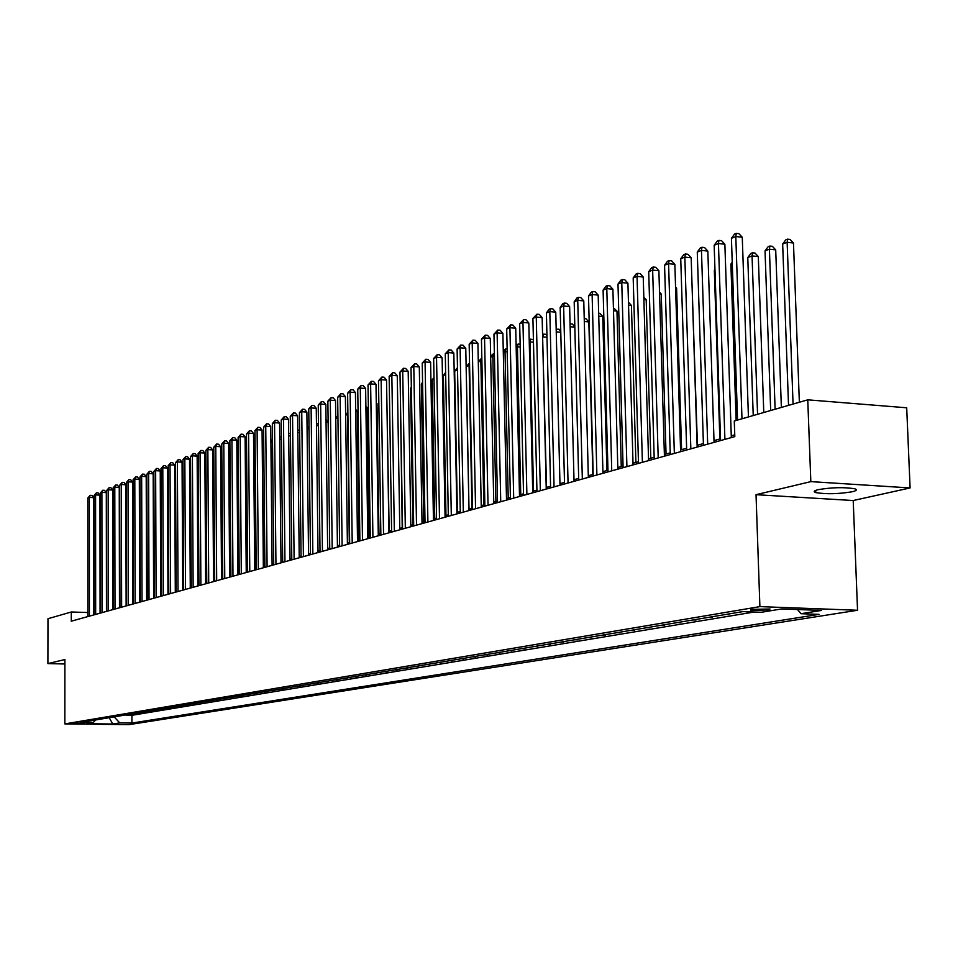 <?xml version="1.0" encoding="UTF-8"?>
<svg xmlns="http://www.w3.org/2000/svg" width="958" height="958" viewBox="0 0 958 958"><rect width="100%" height="100%" fill="white"/><g stroke="black" fill="none" stroke-linecap="round" stroke-linejoin="round"><path stroke-width="1.44" d="M818.192 489.658C813.905 490.724 813.091 491.694 815.761 492.58C826.119 494.316 838.274 494.053 852.201 491.765C856.692 490.688 857.53 489.694 854.728 488.772C844.142 487.059 831.963 487.359 818.192 489.658M751.85 609.348L750.725 610.282L768.867 609.971L770.016 609.013L751.85 609.348M910.1 487.933L810.827 481.623L756.03 494.687L853.207 500.531L910.1 487.933L906.699 407.785L807.762 399.833L734.283 421.005L734.81 436.609L71.275 621.191L71.287 611.994L47.972 618.712L47.9 663.595L64.893 663.978M853.207 500.531L857.542 610.258L128.995 724.643L64.845 723.901L759.898 606.618L857.542 610.258M127.989 714.548L126.097 714.872M130.587 714.117L132.575 713.782M132.575 714.141L136.515 713.482L134.515 713.459M141.125 712.357L139.15 712.68M147.831 711.231L145.808 711.566M154.621 710.094L152.561 710.441M161.507 708.944L159.399 709.291M168.488 707.77L166.333 708.13M175.565 706.585L173.362 706.956M182.738 705.387L180.487 705.759M190.007 704.166L187.72 704.549M197.384 702.933L195.049 703.328M204.868 701.675L202.473 702.082M212.46 700.406L210.018 700.825M220.16 699.124L217.658 699.544M227.968 697.819L225.405 698.238M235.896 696.49L233.273 696.921M243.931 695.137L241.26 695.592M252.086 693.772L249.355 694.227M260.372 692.383L257.582 692.85M268.779 690.981L265.929 691.46M277.305 689.556L274.395 690.035M285.975 688.107L282.993 688.598M294.765 686.635L291.723 687.137M303.698 685.138L300.584 685.653M312.775 683.617L309.59 684.144M321.996 682.072L318.739 682.623M331.36 680.503L328.019 681.066M340.868 678.911L337.456 679.485M350.532 677.294L347.047 677.881M360.352 675.653L356.783 676.252M370.339 673.977L366.686 674.588M380.482 672.276L376.745 672.899M390.804 670.552L386.984 671.187M401.294 668.792L397.378 669.45M411.964 667.008L407.964 667.678M422.813 665.187L418.718 665.882M433.854 663.343L429.663 664.05M445.087 661.463L440.788 662.182M456.511 659.547L452.116 660.29M468.151 657.607L463.636 658.362M479.982 655.619L475.372 656.398M492.029 653.607L487.311 654.398M504.303 651.548L499.465 652.362M516.805 649.452L511.835 650.29M529.523 647.333L524.445 648.183M542.491 645.153L537.282 646.027M555.7 642.95L550.359 643.836M569.16 640.686L563.687 641.609M582.883 638.399L577.267 639.333M596.87 636.052L591.11 637.022M611.132 633.669L605.228 634.651M625.682 631.226L619.622 632.244M640.507 628.747L634.292 629.789M655.643 626.209L649.273 627.274M671.091 623.622L664.541 624.724M686.85 620.988L680.132 622.113M702.944 618.293L696.047 619.455M719.374 615.539L712.285 616.724M736.151 612.737L728.882 613.946M84.484 723.374L73.311 723.386L84.484 722.823M114.146 716.871L119.774 722.895L131.917 723.05L819.054 614.365L801.008 613.707L821.569 610.414L781.584 608.941L761.347 612.282L742.857 611.611L80.879 722.44L93.201 722.583L95.716 719.949M119.774 722.895L112.769 724.02L86.364 723.709L93.201 722.583M126.097 715.231L131.905 715.303L754.126 612.018M728.894 614.533L726.044 614.425M712.309 617.299L709.471 617.203M696.059 620.018L693.245 619.922M680.156 622.676L677.354 622.58M664.565 625.275L661.786 625.179M649.285 627.825L646.53 627.741M634.316 630.328L631.573 630.244M619.634 632.783L616.916 632.699M605.24 635.19L602.546 635.106M591.122 637.537L588.452 637.465M577.279 639.86L574.62 639.776M563.699 642.123L561.053 642.052M550.371 644.351L547.748 644.279M537.294 646.53L534.684 646.458M524.457 648.686L521.859 648.614M511.847 650.781L509.273 650.721M499.465 652.853L496.915 652.781M487.311 654.889L484.772 654.817M475.372 656.877L472.857 656.817M463.648 658.841L461.145 658.781M452.128 660.769L449.637 660.697M440.8 662.661L438.321 662.601M429.663 664.517L427.208 664.457M418.73 666.349L416.287 666.289M407.964 668.145L405.545 668.085M397.39 669.905L394.983 669.858M386.984 671.642L384.589 671.594M376.757 673.354L374.374 673.306M366.698 675.031L364.327 674.983M356.795 676.683L354.436 676.635M347.047 678.312L344.712 678.264M337.467 679.917L335.144 679.869M328.031 681.497L325.72 681.449M318.739 683.042L316.451 683.006M309.59 684.575L307.314 684.527M300.596 686.072L298.321 686.036M291.723 687.557L289.472 687.521M282.993 689.018L280.754 688.97M274.395 690.455L272.18 690.407M265.929 691.868L263.713 691.832M257.582 693.257L255.391 693.221M249.367 694.634L247.176 694.598M241.26 695.987L239.093 695.951M233.285 697.316L231.118 697.28M225.417 698.633L223.262 698.598M217.658 699.927L215.526 699.891M210.018 701.208L207.886 701.172M202.473 702.465L200.366 702.43M195.049 703.711L192.953 703.675M187.72 704.932L185.636 704.896M180.499 706.142L178.416 706.106M173.362 707.327L171.302 707.303M166.333 708.501L164.285 708.477M159.399 709.662L157.363 709.639M152.561 710.812L150.538 710.776M145.808 711.938L143.796 711.902M139.15 713.051L137.15 713.015M810.827 481.623L807.762 399.833M756.03 494.687L759.898 606.618M64.845 723.901L64.893 659.547L47.9 663.595M87.837 612.521L71.287 611.994M734.75 434.836L731.265 435.806M720.512 438.812L713.997 440.632M703.388 443.59L697.101 445.35M686.635 448.272L680.575 449.961M670.229 452.859L664.385 454.487M654.17 457.337L648.53 458.918M638.447 461.732L633.01 463.253M623.047 466.031L617.802 467.492M607.959 470.246L602.905 471.659M593.182 474.378L588.308 475.731M578.692 478.425L573.998 479.73M564.49 482.389L559.963 483.646M550.575 486.269L546.204 487.49M536.923 490.089L532.708 491.262M523.535 493.825L519.476 494.963M510.398 497.501L506.483 498.591M497.513 501.094L493.741 502.148M484.856 504.626L481.227 505.644M472.45 508.099L468.953 509.069M460.259 511.5L456.894 512.434M448.296 514.841L445.063 515.739M436.549 518.122L433.435 518.996M425.017 521.344L422.011 522.182M413.676 524.505L410.79 525.319M402.54 527.619L399.761 528.397M391.594 530.672L388.924 531.427M380.841 533.678L378.278 534.396M370.267 536.636L367.8 537.318M359.885 539.534L357.514 540.192M349.658 542.384L347.383 543.03M339.611 545.198L337.432 545.809M329.732 547.952L327.636 548.539M320.008 550.67L318.008 551.233M310.452 553.341L308.524 553.88M301.04 555.963L299.207 556.478M291.783 558.55L290.023 559.041M282.67 561.101L280.993 561.568M273.713 563.603L272.096 564.058M264.875 566.07L263.342 566.501M256.193 568.501L254.72 568.908M247.631 570.884L246.23 571.279M239.213 573.243L237.871 573.614M230.902 575.554L229.645 575.914M222.735 577.842L221.526 578.177M214.676 580.093L213.538 580.404M206.748 582.308L205.671 582.608M198.929 584.488L197.911 584.775M191.229 586.643L190.259 586.907M183.637 588.763L182.727 589.014M176.152 590.846L175.302 591.086M168.776 592.906L167.973 593.134M161.507 594.942L160.752 595.158M154.346 596.942L153.639 597.145M147.269 598.918L146.61 599.097M140.299 600.87L139.688 601.037M131.905 715.303L131.917 723.05M801.008 613.707L797.487 609.528M109.212 717.698L112.769 724.02M93.776 614.928L93.704 497.669L89.345 497.441L89.393 616.15M87.801 498.064L90.184 495.322L89.345 497.441L87.801 498.064L87.837 616.581M90.184 495.322L91.932 495.418L93.704 497.669M100.075 613.18L99.967 495.154L95.584 494.915L95.668 614.401M94.016 495.549L96.423 492.795L95.584 494.915L94.016 495.549L94.1 614.844M96.423 492.795L98.171 492.891L99.967 495.154M106.458 611.396L106.302 492.604L101.895 492.376L102.027 612.629M100.315 493.011L102.745 490.233L101.895 492.376L100.315 493.011L100.434 613.072M102.745 490.233L104.506 490.328L106.302 492.604M112.924 609.599L112.733 490.029L108.302 489.789L108.47 610.845M106.697 490.436L109.152 487.634L108.302 489.789L106.697 490.436L106.853 611.288M109.152 487.634L110.912 487.742L112.733 490.029M119.487 607.779L119.247 487.406L114.792 487.167L115.008 609.025M113.164 487.826L115.631 485.011L114.792 487.167L113.164 487.826L113.367 609.48M115.631 485.011L117.415 485.107L119.247 487.406M139.976 494.4L139.377 494.376M139.365 492.208L139.976 492.819M146.909 491.873L146.251 491.837M146.251 489.837L146.909 490.664M153.939 489.299L153.232 489.263M153.232 487.598L153.939 488.484M126.133 605.923L125.845 484.76L121.367 484.509L121.63 607.18M119.714 485.179L122.217 482.341L121.367 484.509L119.714 485.179L119.966 607.647M122.217 482.341L124.001 482.437L125.845 484.76M161.064 486.7L160.309 486.652M160.309 485.323L161.064 486.269M132.863 604.055L132.539 482.066L128.037 481.826L128.336 605.312M126.36 482.497L128.875 479.635L128.037 481.826L126.36 482.497L126.648 605.779M128.875 479.635L130.683 479.742L132.539 482.066M168.297 484.065L167.494 484.018M167.482 483.036L168.297 484.041M139.7 602.151L139.329 479.347L134.803 479.096L135.138 603.42M133.102 479.778L135.641 476.892L134.803 479.096L133.102 479.778L133.437 603.899M135.641 476.892L137.449 477L139.329 479.347M175.829 590.942L174.763 481.335M174.763 480.712L175.29 481.371M146.622 600.223L146.203 476.581L141.652 476.33L142.035 601.504M139.928 477.024L142.491 474.114L141.652 476.33L139.928 477.024L140.311 601.983M142.491 474.114L144.311 474.222L146.203 476.581M182.942 588.954L182.152 478.629M153.639 598.271L153.172 473.791L148.598 473.527L149.029 599.552M146.849 474.234L149.436 471.3L148.598 473.527L146.849 474.234L147.281 600.043M149.436 471.3L151.268 471.408L153.172 473.791M160.764 596.295L160.249 470.953L155.639 470.677L156.13 597.576M153.867 471.396L156.477 468.45L155.639 470.677L153.867 471.396L154.346 598.079M156.477 468.45L158.321 468.558L160.249 470.953M190.594 473.456L191.097 586.679M167.973 594.283L167.422 468.067L162.788 467.791L163.327 595.577M160.992 468.522L163.626 465.552L162.788 467.791L160.992 468.522L161.519 596.08M163.626 465.552L165.483 465.66L167.422 468.067M198.246 470.486L198.462 584.62M197.779 470.665L198.246 470.031M175.302 592.248L174.691 465.145L170.033 464.87L170.62 593.553M168.213 465.612L170.871 462.618L170.033 464.87L168.213 465.612L168.788 594.056M170.871 462.618L172.727 462.726L174.691 465.145M206.006 467.48L205.216 467.791L205.946 582.536M205.216 467.791L206.006 466.69M182.727 590.176L182.068 462.187L177.386 461.912L178.02 591.493M175.53 462.654L178.224 459.636L177.386 461.912L175.53 462.654L176.164 592.008M178.224 459.636L180.092 459.744L182.068 462.187M213.897 464.426L212.76 464.87L213.885 463.289M190.271 588.08L189.552 459.181L184.834 458.894L185.529 589.398M182.966 459.66L185.672 456.607L184.834 458.894L182.966 459.66L183.649 589.924M185.672 456.607L187.552 456.726L189.552 459.181M221.897 461.325L220.699 461.792M220.699 461.493L221.885 459.84M197.911 585.961L197.144 456.14L192.402 455.84L193.145 587.278M190.498 456.619L193.241 453.541L192.402 455.84L190.498 456.619L191.241 587.817M193.241 453.541L195.133 453.661L197.144 456.14M230.016 458.187L228.758 458.666M228.746 458.068L229.992 456.331M205.671 583.805L204.844 453.038L200.078 452.751L200.881 585.134M198.138 453.529L200.905 450.44L200.078 452.751L198.138 453.529L198.941 585.673M200.905 450.44L202.809 450.547L204.844 453.038M238.949 573.315L237.991 455.086L236.925 455.505M238.255 455.098L238.243 454.367M236.925 454.595L238.231 453.002M213.55 581.614L212.652 449.901L207.862 449.601L208.724 582.955M205.898 450.392L208.688 447.278L207.862 449.601L205.898 450.392L206.76 583.494M208.688 447.278L210.616 447.398L212.652 449.901M247.02 571.064L246.002 451.984L245.236 452.284M246.625 452.02L246.002 451.984L246.613 450.224M245.224 451.05L246.601 449.745M221.537 579.386L220.591 446.715L215.766 446.416L216.688 580.74M213.778 447.218L216.592 444.069L215.766 446.416L213.778 447.218L214.688 581.29M216.592 444.069L218.52 444.201L220.591 446.715M255.199 568.777L253.666 449.015M255.115 448.895L254.133 448.835L255.103 446.512M253.642 447.458L254.924 446.512M229.657 577.135L228.639 443.494L223.777 443.183L224.771 578.488M221.765 443.997L224.615 440.824L223.777 443.183L221.765 443.997L222.747 579.051M224.615 440.824L226.555 440.943L228.639 443.494M263.51 566.453L262.217 445.698M263.749 445.721L262.384 445.638L263.725 443.326M262.205 443.805L263.175 443.291M237.883 574.836L236.806 440.213L231.92 439.89L232.986 576.201M229.872 440.716L232.758 437.519L231.92 439.89L229.872 440.716L230.914 576.776M232.758 437.519L234.71 437.65L236.806 440.213M272.515 442.512L270.91 442.404M270.886 440.285L272.491 440.105M271.545 440.033L270.91 441.937M246.242 572.513L245.104 436.884L240.183 436.561L241.308 573.89M238.111 437.399L241.021 434.166L240.183 436.561L238.111 437.399L239.213 574.465M241.021 434.166L242.985 434.297L245.104 436.884M281.424 439.243L279.736 439.135M279.712 436.86L281.401 436.824M280.035 436.728L279.724 437.662M254.732 570.154L253.523 433.495L248.577 433.172L249.775 571.531M246.469 434.022L249.403 430.765L248.577 433.172L246.469 434.022L247.643 572.13M249.403 430.765L251.379 430.896L253.523 433.495M290.466 435.926L288.705 435.818M288.681 433.375L290.442 433.495M263.354 567.759L262.073 430.058L257.103 429.735L258.361 569.148M254.96 430.597L257.93 427.316L257.103 429.735L254.96 430.597L256.205 569.747M257.93 427.316L259.917 427.448L262.073 430.058M299.662 432.573L297.818 432.441M297.794 429.986L299.638 430.405M272.108 565.316L270.755 426.573L265.749 426.238L267.09 566.717M263.582 427.124L266.575 423.807L265.749 426.238L263.582 427.124L264.887 567.328M266.575 423.807L268.575 423.939L270.755 426.573M308.991 429.148L307.075 429.028M307.051 426.549L308.979 427.472M281.005 562.849L279.58 423.041L274.539 422.694L275.952 564.25M272.335 423.58L275.365 420.251L274.539 422.694L272.335 423.58L273.725 564.873M275.365 420.251L277.377 420.382L279.58 423.041M290.034 560.334L288.538 419.436L283.472 419.089L284.957 561.747M281.221 419.999L284.286 416.622L283.472 419.089L281.221 419.999L282.694 562.37M284.286 416.622L286.31 416.766L288.538 419.436M299.219 557.772L297.639 415.784L292.537 415.425L294.106 559.197M290.262 416.347L293.352 412.958L292.537 415.425L290.262 416.347L291.795 559.843M293.352 412.958L295.387 413.09L297.639 415.784M318.487 425.687L316.487 425.556M316.451 423.065L318.475 424.502M328.139 422.167L326.043 422.023M326.019 419.52L328.127 421.496M337.946 418.598L335.767 418.442M335.731 415.928L337.946 418.442M308.548 555.185L306.883 412.072L301.746 411.712L303.399 556.61M299.435 412.647L302.56 409.222L301.746 411.712L299.435 412.647L301.063 557.269M302.56 409.222L304.608 409.365L306.883 412.072M349.323 542.479L347.574 414.946L345.646 414.802M345.61 412.623L347.574 414.946M318.02 552.55L316.272 408.3L311.111 407.928L312.847 553.987M308.763 408.886L311.925 405.426L311.111 407.928L308.763 408.886L310.464 554.646M311.925 405.426L313.984 405.569L316.272 408.3M359.046 539.773L357.226 411.221L355.681 411.114M355.658 409.377L357.226 411.221M327.66 549.868L325.828 404.468L320.631 404.096L322.439 551.317M318.236 405.054L321.433 401.57L320.631 404.096L318.236 405.054L320.032 551.988M321.433 401.57L323.505 401.713L325.828 404.468M368.926 537.007L367.022 407.437L365.896 407.366M365.884 406.096L367.022 407.437M337.444 547.138L335.528 400.576L330.306 400.193L332.21 548.599M327.864 401.174L331.097 397.642L330.306 400.193L327.864 401.174L329.756 549.281M331.097 397.642L333.192 397.798L335.528 400.576M378.973 534.205L376.985 403.605L376.29 403.546M376.278 402.767L376.985 403.605M347.407 544.372L345.395 396.612L340.138 396.217L342.126 545.844M337.659 397.223L340.928 393.666L340.138 396.217L337.659 397.223L339.635 546.539M340.928 393.666L343.036 393.822L345.395 396.612M389.188 531.355L386.852 399.678M357.526 541.557L355.43 392.588L350.125 392.181L352.221 543.03M347.61 393.199L350.927 389.607L350.125 392.181L347.61 393.199L349.682 543.737M350.927 389.607L353.035 389.774L355.43 392.588M367.824 538.695L365.621 388.493L360.292 388.086L362.483 540.18M357.741 389.116L361.082 385.487L360.292 388.086L357.741 389.116L359.897 540.899M361.082 385.487L363.214 385.655L365.621 388.493M400.312 392.193L402.228 527.702M378.29 535.773L375.991 384.326L370.626 383.907L372.913 537.27M368.028 384.96L371.417 381.296L370.626 383.907L368.028 384.96L370.291 538.001M371.417 381.296L373.56 381.464L375.991 384.326M411.353 387.918L410.575 388.218L412.886 524.733M410.575 388.218L411.341 387.164M388.948 532.816L386.541 380.087L381.14 379.667L383.535 534.324M378.494 380.733L381.919 377.045L381.14 379.667L378.494 380.733L380.865 535.067M381.919 377.045L384.086 377.212L386.541 380.087M422.586 383.559L421.316 384.05L423.735 521.703M421.316 384.05L422.562 382.338M399.785 529.798L397.271 375.776L391.846 375.356L394.337 531.319M389.152 376.434L392.612 372.71L391.846 375.356L389.152 376.434L391.618 532.073M392.612 372.71L394.792 372.878L397.271 375.776M434.022 379.129L432.25 379.823L434.764 518.625M432.25 379.823L433.998 377.416M410.814 526.732L408.192 371.393L402.719 370.962L405.33 528.253M399.989 372.063L403.486 368.291L402.719 370.962L399.989 372.063L402.564 529.032M403.486 368.291L405.677 368.471L408.192 371.393M445.662 374.614L443.362 375.512L445.973 515.488M443.362 375.512L445.626 372.399M422.035 523.607L419.305 366.938L413.796 366.495L416.514 525.152M411.006 367.621L414.563 363.812L413.796 366.495L411.006 367.621L413.7 525.93M414.563 363.812L416.754 363.992L419.305 366.938M457.517 370.027L454.679 371.129L457.397 512.302M454.679 371.129L457.469 367.656M433.459 520.433L430.609 362.399L425.065 361.944L427.903 521.978M422.227 363.082L425.819 359.238L425.065 361.944L422.227 363.082L425.041 522.781M425.819 359.238L428.034 359.418L430.609 362.399M471.947 508.231L469.097 365.537L466.187 366.674L469.013 509.057M469.6 365.585L469.564 363.753M466.187 366.674L469.54 362.95M445.087 517.2L442.117 357.777L436.537 357.31L439.494 518.757M433.651 358.484L437.279 354.592L436.537 357.31L433.651 358.484L436.573 519.571M437.279 354.592L439.518 354.783L442.117 357.777M483.826 504.914L480.856 360.986L478.293 361.98M481.898 361.07L480.856 360.986L481.838 358.304M478.281 361.597L481.551 358.28M456.93 513.907L453.829 353.071L448.212 352.604L451.302 515.476M445.278 353.789L448.955 349.862L448.212 352.604L445.278 353.789L448.332 516.302M448.955 349.862L451.206 350.053L453.829 353.071M495.909 501.537L492.831 356.34L490.676 357.178M494.424 356.472L492.831 356.34L493.514 353.622L494.364 353.694M490.664 356.352L493.514 353.622M468.977 510.554L465.768 348.281L460.103 347.802L463.313 512.123M457.11 349.011L460.834 345.036L460.103 347.802L457.11 349.011L460.295 512.973M460.834 345.036L463.097 345.239L465.768 348.281M508.219 498.1L505.022 351.622L503.297 352.293M507.189 351.802L505.022 351.622L505.704 348.88L507.129 348.999M503.273 350.999L505.704 348.88M481.263 507.141L477.91 343.407L472.21 342.916L475.563 508.722M469.169 344.15L472.941 340.138L472.21 342.916L469.169 344.15L472.474 509.584M472.941 340.138L475.216 340.329L477.91 343.407M520.757 494.603L517.44 346.808L516.158 347.299M520.206 347.047L517.44 346.808L518.098 344.054L520.146 344.221M516.123 345.539L518.098 344.054M493.777 503.657L490.28 338.437L484.544 337.935L488.029 505.249M481.443 339.192L485.263 335.132L484.544 337.935L481.443 339.192L484.892 506.123M485.263 335.132L487.562 335.336L490.28 338.437M533.534 491.035L530.073 341.91L529.259 342.222M533.474 342.21L530.073 341.91L530.732 339.132L533.414 339.815M529.211 339.97L530.732 339.132M506.519 500.112L502.89 333.372L497.118 332.869L500.735 501.717M493.957 334.138L497.825 330.043L497.118 332.869L493.957 334.138L497.537 502.603M497.825 330.043L500.136 330.247L502.89 333.372M546.539 487.406L542.623 337.048M546.994 337.276L542.958 336.929L543.605 334.126L545.868 334.33L546.946 335.539M542.563 334.534L543.605 334.126M519.511 496.495L515.727 328.223L509.919 327.696L513.692 498.112M506.698 329.001L510.614 324.858L509.919 327.696L506.698 329.001L510.434 499.022M510.614 324.858L512.937 325.073L515.727 328.223M560.777 332.258L556.239 331.851M556.179 329.229L558.993 329.229L560.753 331.193M556.706 329.025L556.227 331.157M532.744 492.819L528.816 322.966L522.96 322.427L526.888 494.448M519.679 323.756L523.655 319.577L522.96 322.427L519.679 323.756L523.559 495.37M523.655 319.577L526.002 319.78L528.816 322.966M574.836 327.157L570.13 326.726M570.058 323.84L572.357 324.032L574.824 326.786M546.24 489.059L542.156 317.613L536.264 317.062L540.348 490.7M532.911 318.415L536.947 314.188L536.264 317.062L532.911 318.415L536.959 491.646M536.947 314.188L539.306 314.404L542.156 317.613M592.846 474.461L588.847 321.912L584.296 321.493M584.224 318.571L585.985 318.739L588.847 321.912M559.999 485.227L555.76 312.152L549.82 311.589L554.059 486.88M546.407 312.967L549.126 309.242L550.491 308.692L549.82 311.589L546.407 312.967L550.611 487.85M550.491 308.692L552.862 308.919L555.76 312.152M606.917 470.534L602.762 316.547L598.75 316.176M598.666 313.23L599.876 313.338L602.762 316.547M574.034 481.323L569.627 306.584L563.639 306.009L568.058 482.988M560.167 307.422L562.909 303.65L564.298 303.087L563.639 306.009L560.167 307.422L564.537 483.97M564.298 303.087L566.693 303.315L569.627 306.584M621.263 466.534L616.964 311.075L613.491 310.751M613.407 307.781L616.964 311.075M588.344 477.347L583.769 300.908L577.746 300.321L582.332 479.024M574.189 301.758L576.967 297.95L578.393 297.375L577.746 300.321L574.189 301.758L578.728 480.018M578.393 297.375L580.799 297.615L583.769 300.908M635.896 462.439L631.43 305.494L628.544 305.219M628.46 302.237L631.43 305.494M602.953 473.288L598.187 295.112L592.116 294.525L596.894 474.964M588.499 295.986L591.314 292.142L592.763 291.555L592.116 294.525L588.499 295.986L593.218 475.994M592.763 291.555L595.181 291.795L598.187 295.112M650.817 458.271L646.195 299.806L643.896 299.579M643.836 297.219L646.195 299.806M617.85 469.145L612.904 289.208L606.797 288.598L611.743 470.833M603.097 290.094L605.935 286.214L607.42 285.616L606.797 288.598L603.097 290.094L608.007 471.875M607.42 285.616L609.863 285.855L612.904 289.208M666.05 454.02L661.248 293.998L659.583 293.843M659.523 292.13L661.248 293.998M633.058 464.905L627.921 283.173L621.766 282.562L626.915 466.618M617.994 284.083L620.868 280.155L622.377 279.544L621.766 282.562L617.994 284.083L623.095 467.684M622.377 279.544L624.832 279.796L627.921 283.173M681.581 449.685L676.599 288.083L675.594 287.975M675.558 286.945L676.599 288.083M648.578 460.594L643.237 277.018L637.046 276.395L642.399 462.307M633.19 277.94L636.1 273.976L637.645 273.353L637.046 276.395L633.19 277.94L638.495 463.397M637.645 273.353L640.124 273.605L643.237 277.018M697.436 445.254L691.939 281.999M664.433 456.176L658.888 270.743L652.649 270.096L658.206 457.912M648.71 271.677L651.656 267.677L653.224 267.031L652.649 270.096L648.71 271.677L654.218 459.026M653.224 267.031L655.727 267.294L658.888 270.743M680.623 451.673L674.863 264.324L668.576 263.666L674.348 453.421M664.565 265.282L667.534 261.235L669.139 260.588L668.576 263.666L664.565 265.282L670.277 454.559M669.139 260.588L671.654 260.851L674.863 264.324M714.979 270.264L714.333 270.515L719.853 438.992M714.333 270.515L714.967 269.665M697.161 447.075L691.173 257.774L684.838 257.103L690.838 448.835M680.743 258.756L683.749 254.66L685.389 253.99L684.838 257.103L680.743 258.756L686.682 449.997M685.389 253.99L687.928 254.265L691.173 257.774M732.271 263.558L730.882 264.109L736.139 420.466M730.882 264.109L732.235 262.264M714.057 442.38L707.842 251.092L701.46 250.385L707.687 444.141M697.268 252.086L700.322 247.942L701.998 247.26L701.46 250.385L697.268 252.086L703.447 445.326M701.998 247.26L704.549 247.547L707.842 251.092M763.777 412.503L758.305 256.576L752.054 255.894L747.779 257.558L753.227 415.544M757.562 414.299L752.054 255.894L752.509 252.792L755.012 253.068L758.305 256.576M747.779 257.558L750.797 253.463L752.509 252.792M731.325 437.578L724.871 244.254L718.44 243.536L724.907 439.351M714.165 245.26L717.243 241.081L718.955 240.386L718.44 243.536L714.165 245.26L720.572 440.56M718.955 240.386L721.53 240.674L724.871 244.254M781.369 407.437L775.705 249.87L769.406 249.176L765.035 250.864L770.687 410.515M775.118 409.246L769.406 249.176L769.849 246.05L772.364 246.326L775.705 249.87M765.035 250.864L768.1 246.733L769.849 246.05M748.438 416.922L742.27 237.261L735.804 236.53L741.983 418.79M731.421 238.303L734.546 234.063L736.295 233.357L735.804 236.53L731.421 238.303L737.552 420.059M736.295 233.357L738.881 233.644L742.27 237.261M799.355 402.252L793.475 243.021L787.141 242.302L782.662 244.039L788.53 405.378M793.056 404.072L787.141 242.302L787.56 239.153L790.087 239.44L793.475 243.021M782.662 244.039L785.764 239.847L787.56 239.153M815.677 490.4L815.761 492.58M750.701 609.587L750.725 610.282"/></g></svg>
